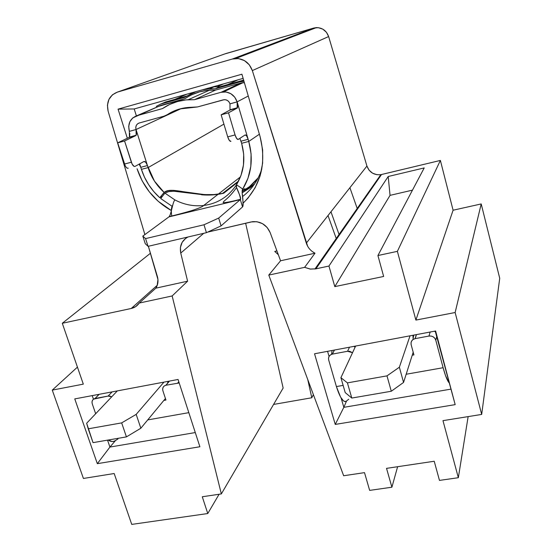 <?xml version="1.0" encoding="UTF-8"?>
<svg xmlns="http://www.w3.org/2000/svg" width="552" height="552" viewBox="0 0 552 552"><rect width="100%" height="100%" fill="white"/><g stroke="black" fill="none" stroke-linecap="round" stroke-linejoin="round"><path stroke-width="0.83" d="M307.65 246.24L252.34 70.573L328.633 36.549L366.928 166.062L306.312 243.135C307.816 247.627 310.714 250.987 314.999 253.209L280.575 260.772L270.149 232.578C266.637 224.864 260.779 221.228 252.575 221.676L207.649 232.116L251.139 221.938L256.894 221.718L262.483 223.643L267.12 227.445L270.149 232.578L280.575 260.772L268.783 275.089L343.654 475.741L364.506 472.643L369.654 490.39L391.899 487.209L386.531 468.358L434.224 461.251L439.468 480.406L458.339 477.708L442.973 420.652L481.682 414.428L455.138 312.522L415.884 320.084L397.378 251.353L377.92 255.528L383.647 276.462L334.802 286.612L328.944 266.043L315.896 268.845L310.183 269.059L304.621 267.354L268.783 275.089L343.654 475.741L364.506 472.643L369.654 490.39L391.899 487.209L397.619 466.709L391.899 487.209L386.531 468.358L434.224 461.251L439.468 480.406L458.339 477.708L468.137 416.601L458.339 477.708L442.973 420.652L481.682 414.428L499.726 278.27L481.682 414.428L455.138 312.522L481.206 203.943L499.726 278.27L481.206 203.943L455.138 312.522L415.884 320.084L453.088 210.222L481.206 203.943L453.088 210.222L415.884 320.084L397.378 251.353L440.379 160.439L453.088 210.222L440.379 160.439L397.378 251.353L377.92 255.528L424.219 167.918L388.194 176.502L328.944 266.043L315.896 268.845L381.529 174.515L440.379 160.439L380.825 174.667L381.529 174.515L315.896 268.845L310.438 269.093L304.621 267.354L268.783 275.089L280.575 260.772L314.999 253.209L304.621 267.354L314.999 253.209L312.087 251.388M314.543 353.784L435.618 331L455.179 404.63L335.25 424.419L314.543 353.784L335.25 424.419L343.827 407.335L341.15 398.089L343.827 407.335L346.463 401.207L343.827 407.335L450.653 389.188L343.827 407.335L335.25 424.419L455.179 404.63L435.618 331L314.543 353.784M329.061 356.44L327.577 351.327L329.061 356.44M435.204 331.076L455.179 404.63L435.204 331.076M202.28 496.759L221.345 493.923L172.148 295.955L139.207 303.062L135.771 306.553L131.217 308.485L62.293 323.279L83.311 384.137L52.274 390.112L83.421 478.46L114.174 473.519L131.742 524.4L207.773 513.532L202.28 496.759L221.345 493.923L283.148 388.042L221.345 493.923L172.148 295.955L139.207 303.062L155.857 288.158L187.604 281.189L172.148 295.955L187.604 281.189L180.745 253.078L180.414 247.482L182.139 242.335L185.693 238.36L187.99 236.994C181.822 240.382 179.4 245.743 180.745 253.078L203.729 233.317L180.745 253.078L187.604 281.189L155.857 288.158L139.207 303.062C137.282 305.905 134.626 307.712 131.217 308.485L62.293 323.279L150.448 253.258L62.293 323.279L83.311 384.137L52.274 390.112L77.432 367.121L52.274 390.112L83.421 478.46L114.174 473.519L131.742 524.4L207.773 513.532L202.28 496.759M97.325 463.673L74.761 398.903L178.061 379.466L199.886 446.754L97.325 463.673L109.924 447.065L107.543 440.144L109.924 447.065L115.499 440.565L109.924 447.065L195.284 432.561L109.924 447.065L97.325 463.673L199.886 446.754L178.061 379.466L74.761 398.903L97.325 463.673M219.096 494.261L207.773 513.532L219.096 494.261M311.79 397.764L313.384 394.625L311.79 397.764L273.578 404.437L311.79 397.764L307.747 379.521L311.79 397.764M376.926 174.715L372.559 173.183L369.053 170.154L366.928 166.062L306.312 243.135L252.34 70.573L249.297 64.812L244.426 60.596L238.471 58.574L232.323 59.036L117.438 92.094L225.747 53.592L313.736 28.062L232.323 59.036L117.438 92.094L112.449 94.785L108.944 99.367L107.44 105.149L108.137 111.276L144.886 234.586L108.137 111.276C106.177 101.823 109.275 95.434 117.438 92.094L224.526 54.027M148.364 246.268L157.948 279.519L157.182 285.529L155.857 288.158C158.058 284.666 158.555 280.747 157.348 276.407L148.364 246.268M157.272 285.274L131.217 308.485L157.272 285.274M349.906 187.708L357.441 209.139L349.906 187.708M314.93 269.017L380.825 174.66C374.042 175.267 369.405 172.403 366.928 166.062L328.633 36.549L326.425 32.271L322.83 29.159L318.38 27.683L313.736 28.062L224.554 54.013M118.059 109.144L241.914 74.216L260.109 136.703L262.648 149.944L262.628 163.219L260.075 175.998L255.121 187.77L247.993 198.106L243.108 203.17C260.979 185.437 266.644 163.288 260.109 136.703L241.914 74.216L118.059 109.144L127.34 138.255L118.059 109.144L134.205 108.958L243.128 78.391L134.205 108.958L118.059 109.144M171.348 210.56L158.169 201.266L149.254 191.779L142.126 180.814L137.062 168.76C143.285 187.19 154.719 201.121 171.348 210.56M328.944 266.043L388.194 176.502L390.057 195.353L334.802 286.612L328.944 266.043M424.219 167.918L377.92 255.528L383.647 276.462L334.802 286.612L390.057 195.353L412.475 190.143L390.057 195.353L388.194 176.502L424.219 167.918M93.454 399.206L92.218 395.618L93.454 399.206M245.633 223.229L283.148 388.042L245.633 223.229M336.492 239.244L328.012 215.542L336.492 239.244M251.753 186.445L252.968 186.141L251.753 186.445M276.911 250.849L274.751 251.429L276.911 250.849M330.965 211.795L339.314 235.193L330.965 211.795M261.827 168.843C258.143 180.325 251.698 189.577 242.494 196.588C251.698 189.577 258.143 180.325 261.827 168.843M136.379 115.865L134.205 108.958L136.379 115.865M278.353 254.755L274.751 251.429L276.938 250.939L274.751 251.429L278.353 254.755M313.736 28.062L232.323 59.036L235.828 58.464C243.825 58.657 249.332 62.693 252.34 70.573L328.633 36.549C326.487 30.698 322.409 27.717 316.386 27.614L313.736 28.062M192.096 94.627L199.555 91.853L207.435 90.335L215.535 90.1L240.665 83.083L244.377 82.683L243.025 82.683L240.665 83.083L221.055 92.301L223.553 91.887C230.184 91.977 234.717 95.303 237.132 101.865L237.194 108.082L230.005 110.034L221.145 114.816L228.521 112.815L237.194 108.082L230.005 110.034L229.977 103.824C228.963 101.085 227.072 99.705 224.298 99.67L197.499 106.95L223.298 99.843L225.361 99.719L227.362 100.43L228.983 101.872L229.977 103.824L237.132 101.865L248.262 96.013L237.132 101.865L234.738 97.166L230.839 93.695L226.03 91.984L221.055 92.301L240.665 83.083L215.535 90.1L194.483 99.691L221.055 92.301L194.483 99.691L185.907 99.912L177.585 101.506L169.712 104.425L162.481 108.592L136.896 115.706L162.481 108.592C170.14 103.341 178.71 100.381 188.211 99.719L194.483 99.691L215.535 90.1L209.608 90.142C200.631 90.79 192.503 93.599 185.23 98.566L160.977 105.342L132.784 117.886L129.906 121.626L128.699 126.36L129.34 131.355L136.04 129.527L135.771 127.436L136.282 125.47L137.482 123.91L139.201 123.006L164.027 116.168L139.201 123.006C136.385 124.124 135.33 126.298 136.04 129.527L136.158 135.247L124.566 140.974L117.68 142.837L128.989 137.469L135.716 135.64L128.989 137.469L129.43 137.075L129.334 131.355C127.629 123.634 130.148 118.418 136.896 115.706L160.977 105.342L158.424 106.439L185.23 98.566M241.01 141.174L248.145 139.318L246.606 135.84L245.102 134.964L238.264 139.408L245.102 134.964C246.095 134.702 247.11 136.158 248.145 139.318L248.766 141.443L259.385 134.212L248.766 141.443L248.138 139.318L241.017 141.174L241.638 143.292L239.872 138.366M148.088 167.608L147.439 165.565L140.767 167.304L141.415 169.347L148.088 167.608L223.919 124.124L148.088 167.608L141.415 169.347L139.67 163.847L140.767 167.304L139.152 164.137L140.76 167.304L139.663 163.854L140.76 167.304L147.439 165.565L154.443 181.097L164.116 192.413L164.475 192.172L159.776 197.719L164.116 192.413C156.575 185.589 151.234 177.316 148.088 167.608M172.41 206.469L172.845 204.799L172.169 206.344L160.694 198.52L172.169 206.344C171.203 207.952 171.065 211.237 171.755 216.212L171.734 215.984M236.228 185.148C228.342 196.836 217.502 203.612 203.695 205.482C193.752 206.565 184.168 204.723 174.943 199.948L164.917 193.11L160.694 198.52L164.917 193.11L168.836 191.572L174.011 191.233L205.227 194.994L214.459 194.773L223.325 193.331C216.308 194.946 209.063 195.436 201.583 194.794M227.7 84.566L238.222 79.771L227.7 84.566M186.997 94.144L174.922 99.339L186.997 94.144M220.897 193.683L219.006 193.566M147.329 165.214L145.742 162.26L143.913 161.508C145.176 161.177 146.349 162.529 147.446 165.565L147.329 165.214M181.249 108.578L136.04 129.52L147.446 165.565L136.04 129.52L181.249 108.578M241.638 143.292L248.766 141.443L241.638 143.292L243.68 154.139L243.466 164.986L241.024 175.343L236.491 184.741L242.742 189.039L247.979 178.268L250.815 166.38L251.091 153.911L248.766 141.443C253.458 158.817 251.45 174.687 242.742 189.039L242.176 192.855C243.004 198.851 243.19 203.46 242.735 206.669L242.535 206.931C244.488 205.082 240.789 190.75 242.742 189.039L236.491 184.741C234.572 186.355 242.231 197.871 240.341 199.617L240.555 199.327C240.196 196.388 238.864 192.455 236.546 187.535L236.491 184.741C244.032 172.21 245.75 158.396 241.638 143.292M164.027 116.168L179.862 108.937L197.499 106.95L188.805 107.419C180.897 107.999 173.714 110.421 167.256 114.692L164.027 116.168M223.753 193.221L238.153 181.863L223.753 193.221M188.639 212.127L187.418 211.878M242.149 191.42C248.428 188.08 253.768 183.547 258.177 177.827L249.407 186.714L242.149 191.42M217.978 194.366L203.695 205.482C193.752 206.565 184.168 204.723 174.943 199.948C172.741 201.563 171.382 213.914 169.216 216.605L168.919 216.895C171.265 215.045 172.638 201.639 174.943 199.948L164.917 193.11M159.776 197.719L164.475 192.172C172.245 185.734 198.534 198.775 222.67 193.317L238.581 181.042L222.718 193.476L213.79 194.58L204.557 194.614L173.528 190.364L168.388 190.654L164.475 192.172L159.776 197.719C151.151 189.909 145.031 180.456 141.415 169.347L144.541 177.295L148.709 184.775L153.822 191.627L159.776 197.719M162.322 196.443L160.142 197.471L162.322 196.443M179.469 109.048L167.256 114.692L179.469 109.048M163.026 103.072L165.766 101.906L160.597 104.107L184.672 97.373L195.919 91.639L191.634 93.398L184.672 97.373L160.597 104.107L165.766 101.906L163.04 103.065M165.766 101.906L186.748 96.027L165.766 101.906M215.342 88.796L219.848 86.761L212.755 86.912L219.848 86.761L243.625 80.102L219.848 86.761L215.342 88.796L207.145 89.051L202.522 89.79L209.518 88.844L215.342 88.796L240.299 81.813L243.991 81.351L240.299 81.813L215.342 88.796M243.667 80.247L240.299 81.813L243.667 80.247M253.506 184.885L254.148 184.389M242.307 189.902L244.902 188.722M254.7 183.726L242.176 192.834L250.194 187.714L254.7 183.733M160.597 104.107L156.278 106.398M171.355 210.767L172.169 206.344M240.341 199.617L242.535 206.931L240.341 199.61L218.689 218.075L221.069 225.885L242.535 206.938L221.069 225.885L206.427 232.682L203.992 224.774L145.576 238.609L148.06 246.337L206.427 232.682L203.992 224.774L218.689 218.075L221.069 225.885L206.427 232.682L148.06 246.337L145.266 243.708L142.823 236.111L168.905 216.901L240.341 199.61L218.689 218.075L203.992 224.774L145.576 238.609L148.06 246.337L145.266 243.708L142.823 236.111L145.576 238.609L142.823 236.111L168.905 216.901L240.341 199.61M129.34 131.376L136.04 129.527L136.523 131.576L136.344 134.888L135.716 135.64L124.566 140.974L132.156 164.165L134.164 166.421L135.061 166.393L143.913 161.508L135.061 166.393C133.743 166.752 132.508 165.365 131.355 162.226L124.483 164.034L117.68 142.837L124.566 140.974L131.355 162.226L124.483 164.034C125.635 167.166 126.884 168.546 128.223 168.181L127.312 168.208L126.277 167.435L125.283 165.966L117.68 142.837L128.989 137.469M229.984 103.866L237.139 101.865L248.145 139.318L237.139 101.865L237.808 105.915L237.194 108.082L228.521 112.815L235.069 134.929L227.714 136.868L221.145 114.816L228.521 112.815L235.069 134.929L227.714 136.868C228.804 140.132 229.88 141.616 230.943 141.326L229.342 140.443L227.714 136.868L221.145 114.816L230.005 110.034M238.264 139.408C237.222 139.697 236.159 138.2 235.069 134.929L236.684 138.517L238.264 139.408M129.616 136.737L129.81 133.405M165.434 398.503L140.836 428.242L126.429 436.887L93.033 442.642L126.429 436.887L121.668 422.887L88.23 428.814L93.033 442.642L86.65 423.253L117.328 390.892L86.65 423.253L88.23 428.814L121.668 422.887L126.429 436.887L140.836 428.242L136.178 414.379L163.965 382.115L136.178 414.379L121.668 422.887L136.178 414.379L140.836 428.242L165.434 398.503M188.825 412.648L147.722 419.913L188.825 412.648M95.02 398.503C92.495 399.303 91.577 401.083 92.26 403.857L95.668 413.738L92.26 403.857L91.998 402.056L92.439 400.407L93.523 399.151L108.109 396.06L109.924 396.088L111.711 396.819L108.109 396.06L95.082 398.496L99.187 394.307L95.02 398.503L99.132 394.314M163.827 400.441L165.945 400.055L162.888 390.761L162.654 388.912L163.157 387.214L164.317 385.924L165.959 385.234L179.2 382.984L165.959 385.234L169.498 381.073L165.89 385.248C163.24 386.083 162.24 387.918 162.888 390.761L165.945 400.055L163.827 400.441M112.111 391.872L108.109 396.06L112.111 391.872M178.807 381.763L177.751 383.033L178.807 381.763M108.206 440.027C110.986 441.952 113.546 442.035 115.892 440.275L114.036 441.283L112.035 441.531L108.206 440.027M167.974 381.563L167.463 383.467M115.892 440.275L118.004 438.95M98.146 394.501L97.628 395.901M413.193 352.217L403.56 382.432L391.285 391.251L351.796 398.054L345.221 392.603L351.796 398.054L391.285 391.251L386.993 375.864L347.422 382.874L351.796 398.054L347.422 382.874L340.908 377.685L345.221 392.603L340.908 377.685L355.633 346.049L340.908 377.685L347.422 382.874L386.993 375.864L391.285 391.251L403.56 382.432L399.365 367.211L410.039 335.816L399.365 367.211L386.993 375.864L399.365 367.211L403.56 382.432L413.193 352.217M443.111 367.715L406.168 374.242L443.111 367.715L445.54 375.615L448.9 382.605C447.072 380.169 445.147 375.208 443.111 367.715L435.776 340.17L443.111 367.715M332.29 354.129C329.33 355.046 328.13 357.006 328.695 360.021L336.409 386.572L343.13 385.386L336.409 386.572L328.695 360.021L328.537 358.055L329.178 356.24L330.524 354.86L332.373 354.115L347.56 351.272L349.651 351.286L352.535 352.714L347.56 351.272L332.373 354.115L334.464 350.037L332.29 354.129L334.381 350.051M412.24 355.191L413.917 354.888L411.157 344.731L411.04 342.709L411.757 340.839L413.2 339.404L415.159 338.631L428.966 336.051L431.153 336.051L433.216 336.837L434.838 338.279L435.776 340.17L436.708 336.741L435.776 340.17C434.617 337.12 432.347 335.747 428.966 336.051L415.159 338.631L416.463 334.602L415.063 338.652C411.944 339.604 410.64 341.633 411.157 344.731L413.917 354.888L412.24 355.191M349.513 347.201L347.56 351.272L349.513 347.201M430.139 332.035L428.966 336.051L430.139 332.035M346.014 401.483L344.807 401.594L343.468 400.89L340.57 397.109L336.409 386.572C340.356 398.896 343.91 403.56 347.056 400.566L348.719 399.241M434.452 331.221L435.411 331.855L434.452 331.221M332.042 350.706L331.538 354.343M353.942 346.373L355.108 347.187L353.942 346.373M412.861 337.217L413.745 335.119L412.979 339.218M412.779 335.299L413.068 336.375L412.779 335.299M316.386 27.614L235.835 58.457M217.288 86.705L223.636 83.863M223.56 91.88L243.025 82.683M240.451 176.881L218.309 194.111M188.211 99.719L209.608 90.142M209.518 88.844L214.1 86.809M242.921 81.372L243.867 80.923M240.555 199.327C237.857 199.838 230.619 202.011 223.705 202.729C222.642 202.729 223.153 201.88 225.223 200.176C225.885 199.493 230.639 196.036 236.546 187.535M203.695 205.482C202.86 206.469 199.976 207.8 195.049 209.477C192.441 210.56 179.911 214.059 169.216 216.605M136.158 135.247L129.43 137.075M230.343 109.662L237.526 107.709M169.436 381.087L165.89 385.248M416.367 334.622L415.063 338.652"/></g></svg>

